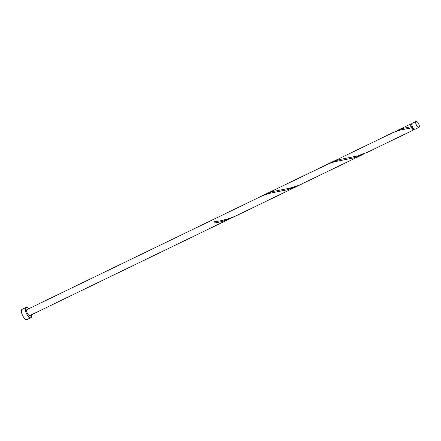 <?xml version="1.0" encoding="UTF-8"?>
<svg xmlns="http://www.w3.org/2000/svg" width="441" height="441" viewBox="0 0 441 441"><rect width="100%" height="100%" fill="white"/><g stroke="black" fill="none" stroke-linecap="round" stroke-linejoin="round"><path stroke-width="0.66" d="M416.1 121.396A3.308 1.268 64.2 0 0 416.067 121.413A3.308 1.268 64.2 0 0 416.348 124.897A3.308 1.268 64.2 0 0 418.917 127.383A3.308 1.268 64.2 0 0 418.95 127.366A3.308 1.268 64.2 0 0 418.669 123.882A3.308 1.268 64.2 0 0 416.1 121.396M415.075 129.241A3.308 1.268 -115.8 0 1 415.042 129.257A3.308 1.268 -115.8 0 1 415.009 129.268A3.308 1.268 -115.8 0 1 412.445 126.788A3.308 1.268 -115.8 0 1 412.164 123.304A3.308 1.268 -115.8 0 1 412.197 123.287M413.68 129.18A2.646 1.014 -115.8 0 1 413.652 129.191A2.646 1.014 -115.8 0 1 413.63 129.202A2.646 1.014 -115.8 0 1 411.558 127.184A2.646 1.014 -115.8 0 1 411.348 124.428A2.646 1.014 -115.8 0 1 411.376 124.417M28.593 308.827A5.672 2.172 64.2 0 0 26.036 307.443A5.672 2.172 64.2 0 0 25.98 307.471A5.672 2.172 64.2 0 0 26.46 313.446A5.672 2.172 64.2 0 0 30.864 317.702A5.672 2.172 64.2 0 0 30.92 317.68A5.672 2.172 64.2 0 0 31.476 314.78M22.105 309.345A5.672 2.172 64.2 0 0 22.05 309.367A5.672 2.172 64.2 0 0 22.53 315.348A5.672 2.172 64.2 0 0 26.934 319.604A5.672 2.172 64.2 0 0 26.989 319.576A5.672 2.172 64.2 0 0 27.039 319.549M414.314 129.152A3.308 1.268 -115.8 0 1 413.945 129.786A3.308 1.268 -115.8 0 1 413.912 129.803A3.308 1.268 -115.8 0 1 411.629 127.862L411.067 126.672A3.308 1.268 -115.8 0 1 411.062 123.833A3.308 1.268 -115.8 0 1 411.095 123.822A3.308 1.268 -115.8 0 1 411.789 123.938M411.067 126.672L402.49 128.535L395.015 131.688M367.518 152.239L357.392 155.982L339.035 159.67L331.312 162.409M215.131 222.909A3.308 1.268 -115.8 0 1 214.574 221.718L215.131 222.909C220.759 222.032 226.283 220.373 231.701 217.937L297.521 186.102L287.813 189.658L269.445 193.345L261.893 195.986L329.014 163.572L334.94 161.665L353.313 157.977L360.44 155.579L365.087 153.358M363.02 154.416L299.026 185.275L289.489 188.257L273.536 191.35L266.072 193.963L392.892 132.625L400.439 129.985L411.629 127.862M266.072 193.963L264.016 195.049M236.525 215.605L235.88 215.914C228.763 218.94 221.663 220.875 214.574 221.718L214.789 221.68M27.039 309.582A3.308 1.268 64.2 0 0 27.011 309.593A3.308 1.268 64.2 0 0 27.287 313.082A3.308 1.268 64.2 0 0 29.856 315.563A3.308 1.268 64.2 0 0 29.889 315.552L234.088 216.724M416.067 121.413L412.164 123.304M411.767 124.23L411.348 124.428M25.98 307.471L22.05 309.367M411.062 123.833L397.065 130.602M413.945 129.786L367.199 152.399M301.699 184.079L236.2 215.759M261.893 195.986L27.011 309.593M30.92 317.68L26.989 319.576M414.071 128.993L413.652 129.191M418.95 127.366L415.042 129.257"/></g></svg>
